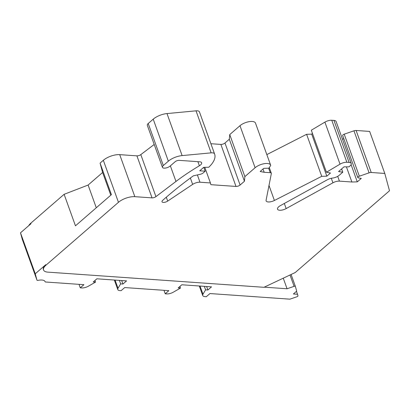 <?xml version="1.0" encoding="UTF-8"?>
<svg xmlns="http://www.w3.org/2000/svg" width="410" height="410" viewBox="0 0 410 410"><rect width="100%" height="100%" fill="white"/><g stroke="black" fill="none" stroke-linecap="round" stroke-linejoin="round"><path stroke-width="0.61" d="M118.459 202.314A12.259 5.064 -19.8 0 1 134.844 196.672L152.043 197.876A3.065 1.266 160.2 0 0 155.933 196.631L175.977 181.445A153.253 63.309 -19.8 0 1 199.378 165.778A5.52 2.281 160.2 0 0 201.664 162.765A5.52 2.281 160.2 0 0 199.731 161.801L179.18 160.356A3.065 1.266 160.2 0 0 175.085 161.771L170.191 166.014A4.597 1.901 -19.8 0 1 165.635 168.033A4.597 1.901 -19.8 0 1 162.437 167.331A4.597 1.901 -19.8 0 1 163.339 165.532L168.346 161.186A12.259 5.064 -19.8 0 1 182.122 155.59L211.15 152.858A6.13 2.532 -19.8 0 1 214.548 153.868A36.782 15.196 -19.8 0 1 214.63 154.073A36.782 15.196 -19.8 0 1 208.782 167.229L203.703 167.347L199.716 170.806L205.2 171.19L203.165 172.958A3.065 1.266 -19.8 0 1 200.454 174.24L193.341 175.834A315.628 130.39 160.2 0 0 162.708 200.336A3.68 1.517 160.2 0 0 161.996 201.766A3.68 1.517 160.2 0 0 164.205 202.376A3.68 1.517 160.2 0 0 167.685 201.1L192.654 184.392A6.13 2.532 -19.8 0 1 199.993 182.214L210.412 182.947L210.878 184.679L236.001 186.442A3.065 1.266 160.2 0 0 240.096 185.033L244.447 181.256L244.872 176.607L255.107 167.731A9.194 3.798 -19.8 0 1 264.219 163.692A9.194 3.798 -19.8 0 1 270.61 165.097A9.194 3.798 -19.8 0 1 270.692 165.461L268.893 168.192L263.784 168.341L260.16 171.488L264.183 172.277L270.252 172.702A3.065 1.266 -19.8 0 1 271.323 173.24A3.065 1.266 -19.8 0 1 271.338 173.553L266.09 200.254A6.13 2.532 160.2 0 0 266.126 200.885A6.13 2.532 160.2 0 0 274.413 200.475L321.732 176.32L326.842 176.172L330.465 173.025L326.442 172.236L340.028 164.149A6.13 2.532 -19.8 0 1 346.88 162.283L349.094 162.437A6.13 2.532 -19.8 0 1 351.237 163.508A6.13 2.532 -19.8 0 1 350.037 165.906L348.946 166.849L344.016 166.839L338.578 171.559L342.786 172.195L339.188 175.311A6.13 2.532 -19.8 0 1 332.454 178.094A6.13 2.532 160.2 0 0 327.405 179.724L280.491 205.574A6.13 2.532 160.2 0 0 277.514 209.177A6.13 2.532 160.2 0 0 286.159 208.577L332.925 182.804A6.13 2.532 -19.8 0 1 339.429 181.133L351.872 182.009L357.289 181.881L361.277 178.422L358.268 177.853A1.84 0.758 -19.8 0 1 357.807 177.556A1.84 0.758 -19.8 0 1 359.334 176.197L369.087 172.841A3.065 1.266 -19.8 0 1 371.229 172.492L384.79 173.445L389.5 190.768L295.241 272.522L263.932 287.313L47.837 272.132A12.259 5.064 -19.8 0 1 43.552 269.995A12.259 5.064 -19.8 0 1 45.951 265.203L118.459 202.314L103.33 160.295A12.259 5.064 -19.8 0 1 119.715 154.647L136.914 155.856A3.065 1.266 160.2 0 0 140.809 154.611L154.206 144.458M103.33 160.295L100.066 163.124L111.412 194.642L75.46 225.823L64.114 194.309L30.822 223.178A12.259 5.064 -19.8 0 0 28.71 225.705M264.25 287.164L287.072 288.768L294.103 286.344A1.225 0.507 -19.8 0 1 295.39 286.421A1.225 0.507 -19.8 0 1 295.395 286.436L296.676 291.141L293.411 293.975L297.522 294.262L297.957 295.851A1.225 0.507 -19.8 0 1 296.927 296.743L289.896 299.167L209.966 293.55L206.343 296.691L204.872 296.589A6.13 2.532 -19.8 0 1 202.73 295.523A6.13 2.532 -19.8 0 1 202.965 294.221L205.6 289.844L207.885 290.003L211.509 286.856L181.82 284.771L178.196 287.917L180.477 288.076L173.384 292.14A6.13 2.532 -19.8 0 1 166.706 293.909L165.235 293.806L168.864 290.659L124.712 287.559L121.083 290.7L119.92 290.618A6.13 2.532 -19.8 0 1 117.778 289.552A6.13 2.532 -19.8 0 1 118.013 288.25L120.648 283.874L122.933 284.033L126.557 280.891L96.868 278.805L93.244 281.947L95.53 282.111L88.432 286.17A6.13 2.532 -19.8 0 1 81.754 287.938L80.283 287.835L83.912 284.689L45.561 281.998A1.225 0.507 -19.8 0 1 45.136 281.783A9.194 3.798 160.2 0 0 45.09 281.639A9.194 3.798 160.2 0 0 37.946 280.378A1.225 0.507 -19.8 0 1 36.997 280.209A1.225 0.507 -19.8 0 1 36.992 280.194L35.25 273.793L45.761 264.675A12.259 5.064 -19.8 0 0 43.363 269.472L43.552 269.995M35.25 273.793L20.5 232.824L31.011 223.706L30.822 223.178M357.807 177.556L342.678 135.536A1.84 0.758 -19.8 0 1 344.205 134.178L353.958 130.816A3.065 1.266 -19.8 0 1 356.106 130.472L369.661 131.425L384.79 173.445M342.591 139.487L343.739 138.488M326.442 172.236L311.313 130.211L324.899 122.129A6.13 2.532 -19.8 0 1 331.752 120.263L333.965 120.417A6.13 2.532 -19.8 0 1 336.108 121.488L351.237 163.508M266.833 154.601L306.603 134.301L311.713 134.152L312.492 133.475M210.899 143.72L220.872 144.422A3.065 1.266 160.2 0 0 224.967 143.008L229.318 139.236L229.743 134.588L239.978 125.711A9.194 3.798 -19.8 0 1 249.09 121.673A9.194 3.798 -19.8 0 1 255.481 123.077L270.61 165.097M162.437 167.331L147.308 125.311A4.597 1.901 -19.8 0 1 148.21 123.512L153.217 119.166A12.259 5.064 -19.8 0 1 166.993 113.57L196.021 110.833A6.13 2.532 -19.8 0 1 199.419 111.848A36.782 15.196 -19.8 0 1 199.501 112.053L214.63 154.073M100.066 163.124L102.613 172.482L88.109 185.059L64.114 194.309M357.289 181.881L351.088 164.651M351.872 182.009L346.414 166.844M342.786 172.195L341.612 168.93M326.842 176.172L311.713 134.152M321.732 176.32L306.603 134.301M264.183 172.277L263.01 169.012M244.872 176.607L229.743 134.588M244.447 181.256L229.318 139.236M210.412 182.947L204.785 167.321M205.2 171.19L203.816 167.347M102.613 172.482L110.787 195.186M88.109 185.059L96.283 207.762M45.033 281.511L45.136 281.783A1.225 0.507 -19.8 0 1 45.131 281.767L45.038 281.516M22.253 239.255A1.225 0.507 -19.8 0 1 22.248 239.24L20.5 232.824M36.997 280.209L22.248 239.24A1.225 0.507 -19.8 0 1 22.242 239.225L36.992 280.194M80.283 287.835L79.027 284.35M95.53 282.111L94.941 280.476M122.933 284.033L121.678 280.548M120.648 283.874L119.392 280.389M165.235 293.806L163.979 290.316M180.477 288.076L179.893 286.446M207.885 290.003L206.63 286.513M205.6 289.844L204.344 286.354M297.522 294.262L296.466 291.325M287.072 288.768L283.259 278.185M134.844 196.672L119.715 154.647M45.951 265.203L45.761 264.675M371.229 172.492L356.106 130.472M369.087 172.841L353.958 130.816M359.334 176.197L344.205 134.178M339.429 181.133L337.707 176.346M332.925 182.804L331.3 178.283M286.159 208.577L284.32 203.468M349.094 162.437L333.965 120.417M346.88 162.283L331.752 120.263M340.028 164.149L324.899 122.129M274.413 200.475L269.001 185.448M270.252 172.702L268.627 168.197M255.107 167.731L239.978 125.711M240.096 185.033L224.967 143.008M236.001 186.442L220.872 144.422M199.993 182.214L197.374 174.932M192.654 184.392L190.363 178.022M167.685 201.1L166.286 197.21M214.548 153.868L199.419 111.848M211.15 152.858L196.021 110.833M182.122 155.59L166.993 113.57M168.346 161.186L153.217 119.166M163.339 165.532L148.21 123.512M199.378 165.778L197.897 161.673M175.977 181.445L170.365 165.86M155.933 196.631L140.809 154.611M152.043 197.876L136.914 155.856M118.013 288.25L115.072 280.081M202.965 294.221L200.024 286.052M295.385 286.406L291.09 274.48L295.39 286.421M294.103 286.344L290.013 274.992M271.323 173.24L269.288 167.593M117.778 289.552L114.349 280.03M202.73 295.523L199.301 286.001"/></g></svg>
